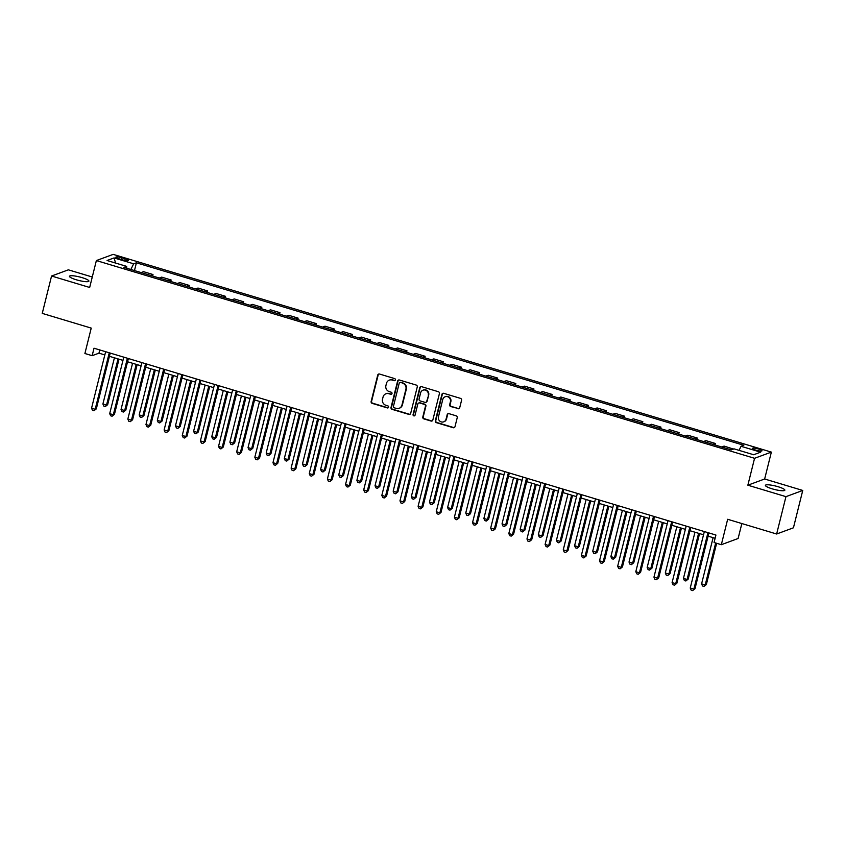 <?xml version="1.0" encoding="UTF-8"?>
<svg xmlns="http://www.w3.org/2000/svg" width="845" height="845" viewBox="0 0 845 845"><rect width="100%" height="100%" fill="white"/><g stroke="black" fill="none" stroke-linecap="round" stroke-linejoin="round"><path stroke-width="1.27" d="M395.397 379.912A1.077 1.025 -110.3 0 0 394.657 378.592L379.521 374.039A1.532 1.458 -110.3 0 0 377.736 375.074L371.145 401.481A1.532 1.458 -110.3 0 0 372.212 403.382L387.348 407.924A1.077 1.025 -110.3 0 0 388.594 407.195A1.077 1.025 -110.3 0 0 387.855 405.875L385.901 405.283A4.922 4.679 -110.3 0 1 382.51 399.22L383.06 397.023A4.922 4.679 -110.3 0 1 388.784 393.696L390.749 394.288A1.077 1.025 -110.3 0 0 391.995 393.559A1.077 1.025 -110.3 0 0 391.256 392.228L389.302 391.636A4.922 4.679 -110.3 0 1 385.911 385.573L386.461 383.376A4.922 4.679 -110.3 0 1 392.186 380.049L394.15 380.641A1.077 1.025 -110.3 0 0 395.397 379.912M778.023 486.699A10.024 1.806 14 0 0 765.401 485.347A10.024 1.806 14 0 0 772.214 488.843A10.024 1.806 14 0 0 784.847 490.195A10.024 1.806 14 0 0 778.023 486.699M82.102 277.635A10.024 1.806 14 0 0 69.47 276.283A10.024 1.806 14 0 0 76.293 279.779A10.024 1.806 14 0 0 88.915 281.132A10.024 1.806 14 0 0 82.102 277.635M758.609 449.033A5.007 0.898 14 0 0 752.303 448.357A5.007 0.898 14 0 0 755.705 450.11A5.007 0.898 14 0 0 762.021 450.786A5.007 0.898 14 0 0 758.609 449.033M457.937 408.716A1.532 1.458 -110.3 0 0 459.722 407.67L461.571 400.266A1.532 1.458 -110.3 0 0 460.514 398.375L443.699 393.316A1.532 1.458 -110.3 0 0 441.914 394.361L435.323 420.757A1.532 1.458 -110.3 0 0 436.39 422.658L453.195 427.707A1.532 1.458 -110.3 0 0 454.99 426.672L457.219 417.715A1.532 1.458 -110.3 0 0 456.163 415.825L448.97 413.659A1.532 1.458 -110.3 0 0 447.174 414.705L446.065 419.141A4.109 3.908 -110.3 0 1 439.643 420.958A4.109 3.908 -110.3 0 1 438.449 416.849L442.78 399.474A4.109 3.908 -110.3 0 1 449.202 397.646A4.109 3.908 -110.3 0 1 450.406 401.755L449.677 404.66A1.532 1.458 -110.3 0 0 450.744 406.551L458.391 408.547A1.532 1.458 -110.3 0 0 459.046 408.579M92.274 277.012L68.36 269.83L51.566 276.019L42.25 313.379L91.228 328.103L84.901 353.506L92.158 355.682L94.017 348.214L715.926 535.043L714.067 542.511L721.324 544.698L738.118 538.497L741.847 523.551M785.956 496.649L802.75 490.449L764.651 478.999L747.857 485.199L785.956 496.649L776.639 534.008L727.661 519.284L721.324 544.698M747.857 485.199L754.564 458.296L96.372 260.566L113.167 254.377L771.358 452.107L754.564 458.296M51.566 276.019L89.665 287.469L96.372 260.566M417.261 386.957A1.532 1.458 -110.3 0 0 416.205 385.056L399.4 380.007A1.532 1.458 -110.3 0 0 397.604 381.053L391.024 407.448A1.532 1.458 -110.3 0 0 392.08 409.35L408.895 414.399A1.532 1.458 -110.3 0 0 410.681 413.353L417.261 386.957M421.549 386.661L438.354 391.71A1.532 1.458 -110.3 0 1 439.421 393.612L432.83 420.018A1.532 1.458 -110.3 0 1 431.045 421.053L423.852 418.888A1.532 1.458 -110.3 0 1 422.796 416.997L425.457 406.287A1.532 1.458 -110.3 0 0 424.401 404.396L419.627 402.959A1.532 1.458 -110.3 0 0 417.842 403.994L415.064 415.149A1.077 1.025 -110.3 0 1 413.385 415.624A1.077 1.025 -110.3 0 1 413.068 414.546L419.754 387.707A1.532 1.458 -110.3 0 1 421.549 386.661M802.75 490.449L793.434 527.808L776.639 534.008M119.187 258.855L122.377 259.816A4.859 0.877 14 0 0 128.493 260.471A4.859 0.877 14 0 0 125.187 258.781L121.997 257.82A4.859 0.877 14 0 0 115.881 257.165A4.859 0.877 14 0 0 119.187 258.855M126.782 268.266L126.676 266.397L123.93 267.411L731.316 449.878L734.062 448.864L753.655 454.747L760.648 452.17L741.054 446.287L743.801 445.273L136.404 262.806L133.658 263.809L130.838 269.481M126.676 266.397L107.083 260.503L114.064 257.926L133.658 263.809M764.651 478.999L771.358 452.107M92.158 355.682L98.96 353.168L104.833 354.932M109.417 356.315L122.969 360.382M127.563 361.766L141.115 365.832M145.699 367.216L159.261 371.282M163.845 372.666L177.397 376.733M181.992 378.116L195.544 382.183M200.128 383.567L213.679 387.633M218.274 389.017L231.826 393.083M236.41 394.467L249.972 398.534M254.556 399.917L268.108 403.984M272.692 405.368L286.254 409.434M290.838 410.818L304.39 414.884M308.985 416.268L322.536 420.335M327.121 421.718L340.683 425.785M345.267 427.169L358.819 431.235M363.403 432.608L376.965 436.685M381.549 438.059L395.101 442.136M399.696 443.509L413.247 447.586M417.831 448.959L431.394 453.036M435.978 454.409L449.529 458.486M454.114 459.86L467.676 463.937M472.26 465.31L485.812 469.387M490.406 470.76L503.958 474.837M508.542 476.21L522.094 480.287M526.688 481.661L540.24 485.738M544.824 487.111L558.387 491.188M562.971 492.561L576.522 496.638M581.117 498.011L594.669 502.088M599.253 503.462L612.805 507.539M617.399 508.912L630.951 512.989M635.535 514.362L649.097 518.439M653.681 519.812L667.233 523.889M671.817 525.263L685.379 529.34M689.964 530.713L703.515 534.79M708.11 536.163L715.123 538.276M99.773 349.936L98.96 353.168M134.471 270.569L136.404 262.806M152.607 276.019L152.987 274.53L143.555 271.689L141.147 272.576M170.753 281.469L171.123 279.98L161.691 277.139L159.293 278.026M188.9 286.92L189.269 285.43L179.837 282.589L177.429 283.476M207.036 292.37L207.416 290.881L197.973 288.039L195.575 288.927M225.182 297.82L225.552 296.331L216.119 293.49L213.711 294.377M243.318 303.27L243.698 301.781L234.266 298.94L231.857 299.827M261.464 308.721L261.834 307.231L252.401 304.39L250.004 305.277M279.611 314.171L279.98 312.682L270.548 309.84L268.14 310.728M297.746 319.621L298.116 318.132L288.684 315.291L286.286 316.178M315.893 325.071L316.262 323.582L306.83 320.741L304.422 321.628M334.029 330.522L334.409 329.032L324.976 326.191L322.568 327.078M352.175 335.972L352.545 334.483L343.112 331.641L340.715 332.529M370.321 341.422L370.691 339.933L361.259 337.092L358.85 337.979M388.457 346.872L388.827 345.383L379.394 342.542L376.997 343.429M406.603 352.323L406.973 350.823L397.541 347.992L395.133 348.879M424.739 357.773L425.119 356.273L415.677 353.442L413.279 354.33M442.886 363.223L443.255 361.723L433.823 358.893L431.425 359.78M461.021 368.673L461.402 367.174L451.969 364.343L449.561 365.23M479.168 374.124L479.537 372.624L470.105 369.793L467.707 370.68M497.314 379.574L497.684 378.074L488.252 375.243L485.843 376.131M515.45 385.024L515.83 383.524L506.387 380.694L503.99 381.581M533.596 390.474L533.966 388.975L524.534 386.144L522.125 387.031M551.732 395.925L552.112 394.425L542.68 391.594L540.272 392.481M569.879 401.375L570.248 399.875L560.816 397.044L558.418 397.932M588.025 406.825L588.395 405.325L578.962 402.495L576.554 403.382M606.161 412.275L606.541 410.776L597.098 407.945L594.7 408.832M624.307 417.726L624.677 416.226L615.245 413.395L612.836 414.282M642.443 423.176L642.823 421.676L633.391 418.845L630.983 419.733M660.589 428.626L660.959 427.126L651.527 424.296L649.129 425.183M678.736 434.076L679.105 432.577L669.673 429.746L667.265 430.633M696.871 439.527L697.241 438.027L687.809 435.196L685.411 436.083M715.018 444.977L715.388 443.477L705.955 440.646L703.547 441.534M733.492 449.075L724.102 446.097L721.693 446.984M152.987 274.53L150.579 275.417M171.123 279.98L168.725 280.867M189.269 285.43L186.861 286.318M207.416 290.881L205.008 291.768M225.552 296.331L223.154 297.218M243.698 301.781L241.29 302.668M261.834 307.231L259.436 308.119M279.98 312.682L277.572 313.569M298.116 318.132L295.718 319.019M316.262 323.582L313.865 324.469M334.409 329.032L332 329.92M352.545 334.483L350.147 335.359M370.691 339.933L368.283 340.81M388.827 345.383L386.429 346.26M406.973 350.823L404.565 351.71M425.119 356.273L422.711 357.16M443.255 361.723L440.858 362.611M461.402 367.174L458.993 368.061M479.537 372.624L477.14 373.511M497.684 378.074L495.276 378.961M515.83 383.524L513.422 384.412M533.966 388.975L531.568 389.862M552.112 394.425L549.704 395.312M570.248 399.875L567.851 400.762M588.395 405.325L585.986 406.213M606.541 410.776L604.133 411.663M624.677 416.226L622.279 417.113M642.823 421.676L640.415 422.563M660.959 427.126L658.561 428.014M679.105 432.577L676.697 433.464M697.241 438.027L694.843 438.914M715.388 443.477L712.99 444.364M733.534 448.927L731.126 449.815M739.037 450.353L741.054 446.287M115.596 263.07L114.064 257.926M394.995 380.514A1.077 1.025 -110.3 0 1 394.604 380.472L392.64 379.88A4.922 4.679 -110.3 0 0 389.767 379.965L389.313 380.134M385.911 393.77L386.366 393.612A4.922 4.679 -110.3 0 1 389.239 393.527L391.203 394.119A1.077 1.025 -110.3 0 0 391.594 394.15M378.856 373.997A1.532 1.458 -110.3 0 0 378.19 374.916L371.599 401.312A1.532 1.458 -110.3 0 0 372.666 403.213L387.802 407.755A1.077 1.025 -110.3 0 0 388.193 407.797M398.734 379.975A1.532 1.458 -110.3 0 0 398.058 380.884L391.478 407.279A1.532 1.458 -110.3 0 0 392.534 409.181L409.35 414.23A1.532 1.458 -110.3 0 0 410.005 414.272M400.456 382.531A1.077 1.025 -110.3 0 0 399.199 383.26L393.421 406.434A1.077 1.025 -110.3 0 0 394.161 407.765L396.231 408.388A4.922 4.679 -110.3 0 0 401.956 405.061L405.906 389.218A4.922 4.679 -110.3 0 0 402.516 383.155L400.91 382.362A1.077 1.025 -110.3 0 0 400.276 382.384L399.822 382.553M399.104 408.304L399.548 408.135A4.922 4.679 -110.3 0 0 402.41 404.892L401.956 405.061M400.91 382.362L402.97 382.986A4.922 4.679 -110.3 0 1 406.361 389.049L402.41 404.892M418.729 402.98L419.183 402.822A1.532 1.458 -110.3 0 1 420.081 402.79L424.855 404.227A1.532 1.458 -110.3 0 1 425.912 406.118L423.25 416.828A1.532 1.458 -110.3 0 0 424.306 418.719L431.499 420.884A1.532 1.458 -110.3 0 0 432.165 420.926M420.884 386.63A1.532 1.458 -110.3 0 0 420.208 387.538L413.522 414.377A1.077 1.025 -110.3 0 0 414.652 415.74M428.235 395.175A4.109 3.908 -110.3 0 0 422.996 390.179A4.109 3.908 -110.3 0 0 420.609 392.883L419.088 399.009A1.532 1.458 -110.3 0 0 420.145 400.91L424.919 402.336A1.532 1.458 -110.3 0 0 426.704 401.301L428.69 395.006A4.109 3.908 -110.3 0 0 423.451 390.01L422.996 390.179M425.817 402.315L426.271 402.146A1.532 1.458 -110.3 0 0 427.158 401.132L426.704 401.301M428.69 395.006L427.158 401.132M445.167 396.759L445.621 396.59A4.109 3.908 -110.3 0 1 450.86 401.586L450.132 404.491A1.532 1.458 -110.3 0 0 451.198 406.382L458.391 408.547M443.678 421.856L444.132 421.687A4.109 3.908 -110.3 0 0 446.519 418.972L446.065 419.141M448.304 413.627A1.532 1.458 -110.3 0 0 447.628 414.536L446.519 418.972M443.033 393.284A1.532 1.458 -110.3 0 0 442.368 394.192L435.777 420.599A1.532 1.458 -110.3 0 0 436.844 422.489L453.649 427.538A1.532 1.458 -110.3 0 0 454.314 427.581M114.413 357.815L102.9 404.005L106.533 405.093L107.664 404.681L119.008 359.188M107.664 404.681L105.298 406.582L106.533 405.093L118.046 358.903M105.298 406.582L103.84 406.149L102.9 404.005M109.269 352.787L95.179 409.286L91.556 408.188L105.636 351.7M110.22 353.083L96.319 408.864L93.953 410.776L92.496 410.332L91.556 408.188M96.319 408.864L93.953 410.776M132.559 363.265L121.046 409.455L124.669 410.543L125.81 410.131L137.143 364.639M125.81 410.131L123.433 412.033L124.669 410.543L136.193 364.353M123.433 412.033L121.986 411.599L121.046 409.455M150.706 368.716L139.182 414.906L142.816 415.993L143.946 415.582L155.29 370.089M143.946 415.582L141.58 417.483L142.816 415.993L154.329 369.804M141.58 417.483L140.133 417.05L139.182 414.906M168.842 374.166L157.328 420.356L160.951 421.444L162.092 421.032L173.426 375.539M162.092 421.032L159.726 422.933L160.951 421.444L172.475 375.254M159.726 422.933L158.268 422.5L157.328 420.356M127.405 358.238L113.325 414.737L109.692 413.638L123.782 357.15M128.366 358.533L114.455 414.314L112.089 416.226L110.642 415.782L109.692 413.638M114.455 414.314L112.089 416.226M145.551 363.688L131.461 420.187L127.838 419.088L141.918 362.6M146.512 363.984L132.602 419.764L130.236 421.676L128.778 421.232L127.838 419.088M132.602 419.764L130.236 421.676M163.687 369.138L149.607 425.637L145.974 424.539L160.064 368.05M164.648 369.434L150.737 425.215L148.371 427.126L146.924 426.683L145.974 424.539M150.737 425.215L148.371 427.126M186.988 379.616L175.464 425.806L179.098 426.894L180.228 426.482L191.572 380.989M180.228 426.482L177.862 428.383L179.098 426.894L190.611 380.704M177.862 428.383L176.415 427.95L175.464 425.806M181.833 374.588L167.754 431.087L164.12 429.989L178.21 373.501M182.795 374.884L168.884 430.665L166.518 432.577L165.071 432.133L164.12 429.989M168.884 430.665L166.518 432.577M205.124 385.066L193.611 431.256L197.244 432.344L198.374 431.932L209.718 386.44M198.374 431.932L196.008 433.834L197.244 432.344L208.757 386.154M196.008 433.834L194.551 433.4L193.611 431.256M223.27 390.517L211.757 436.707L215.38 437.794L216.521 437.383L227.854 391.89M216.521 437.383L214.144 439.284L215.38 437.794L226.893 391.605M214.144 439.284L212.697 438.851L211.757 436.707M241.416 395.967L229.893 442.157L233.526 443.245L234.656 442.822L246.001 397.34M234.656 442.822L232.29 444.734L233.526 443.245L245.039 397.055M232.29 444.734L230.843 444.301L229.893 442.157M259.552 401.417L248.039 447.607L251.662 448.695L252.803 448.272L264.136 402.79M252.803 448.272L250.437 450.184L251.662 448.695L263.186 402.505M250.437 450.184L248.979 449.751L248.039 447.607M277.699 406.867L266.175 453.057L269.808 454.145L270.939 453.723L282.283 408.241M270.939 453.723L268.573 455.635L269.808 454.145L281.322 407.955M268.573 455.635L267.126 455.201L266.175 453.057M199.98 380.039L185.889 436.538L182.266 435.439L196.346 378.951M200.93 380.334L187.03 436.115L184.664 438.027L183.207 437.583L182.266 435.439M187.03 436.115L184.664 438.027M218.116 385.489L204.036 441.988L200.402 440.889L214.493 384.401M219.077 385.785L205.166 441.565L202.8 443.477L201.353 443.033L200.402 440.889M205.166 441.565L202.8 443.477M236.262 390.939L222.172 447.428L218.549 446.34L232.629 389.851M237.223 391.235L223.312 447.016L220.946 448.927L219.489 448.484L218.549 446.34M223.312 447.016L220.946 448.927M254.398 396.389L240.318 452.878L236.684 451.79L250.775 395.302M255.359 396.685L241.448 452.466L239.082 454.378L237.635 453.934L236.684 451.79M241.448 452.466L239.082 454.378M272.544 401.84L258.464 458.328L254.831 457.24L268.911 400.752M273.505 402.135L259.595 457.916L257.229 459.828L255.771 459.384L254.831 457.24M259.595 457.916L257.229 459.828M295.834 412.318L284.321 458.508L287.955 459.595L289.085 459.173L300.429 413.691M289.085 459.173L286.719 461.085L287.955 459.595L299.468 413.406M286.719 461.085L285.261 460.652L284.321 458.508M290.691 407.29L276.6 463.778L272.977 462.69L287.057 406.202M291.641 407.586L277.741 463.366L275.364 465.278L273.917 464.834L272.977 462.69M277.741 463.366L275.364 465.278M313.981 417.768L302.468 463.958L306.091 465.046L307.231 464.623L318.565 419.141M307.231 464.623L304.855 466.535L306.091 465.046L317.604 418.856M304.855 466.535L303.408 466.102L302.468 463.958M308.826 412.74L294.747 469.228L291.113 468.141L305.203 411.652M309.788 413.036L295.877 468.817L293.511 470.728L292.064 470.285L291.113 468.141M295.877 468.817L293.511 470.728M332.127 423.218L320.604 469.408L324.237 470.496L325.367 470.073L336.711 424.591M325.367 470.073L323.001 471.985L324.237 470.496L335.75 424.306M323.001 471.985L321.554 471.552L320.604 469.408M326.973 418.19L312.882 474.679L309.259 473.591L323.339 417.103M327.934 418.486L314.023 474.267L311.657 476.168L310.2 475.735L309.259 473.591M314.023 474.267L311.657 476.168M350.263 428.668L338.75 474.858L342.373 475.946L343.514 475.524L354.847 430.042M343.514 475.524L341.148 477.436L342.373 475.946L353.897 429.756M341.148 477.436L339.69 477.002L338.75 474.858M345.109 423.641L331.029 480.129L327.395 479.041L341.486 422.553M346.07 423.936L332.159 479.717L329.793 481.618L328.346 481.185L327.395 479.041M332.159 479.717L329.793 481.618M368.409 434.119L356.886 480.309L360.519 481.396L361.649 480.974L372.994 435.492M361.649 480.974L359.283 482.886L360.519 481.396L372.032 435.207M359.283 482.886L357.836 482.453L356.886 480.309M363.255 429.091L349.175 485.579L345.542 484.491L359.621 428.003M364.216 429.376L350.305 485.167L347.939 487.069L346.482 486.635L345.542 484.491M350.305 485.167L347.939 487.069M386.545 439.569L375.032 485.759L378.655 486.847L379.796 486.424L391.14 440.942M379.796 486.424L377.43 488.336L378.655 486.847L390.179 440.657M377.43 488.336L375.972 487.903L375.032 485.759M381.401 434.541L367.311 491.029L363.688 489.942L377.768 433.453M382.352 434.826L368.452 490.618L366.075 492.519L364.628 492.086L363.688 489.942M368.452 490.618L366.075 492.519M404.692 445.019L393.178 491.209L396.801 492.297L397.932 491.874L409.276 446.392M397.932 491.874L395.566 493.786L396.801 492.297L408.315 446.107M395.566 493.786L394.119 493.353L393.178 491.209M422.827 450.469L411.314 496.659L414.948 497.747L416.078 497.325L427.422 451.843M416.078 497.325L413.712 499.237L414.948 497.747L426.461 451.557M413.712 499.237L412.265 498.803L411.314 496.659M440.974 455.92L429.461 502.11L433.084 503.197L434.224 502.775L445.558 457.293M434.224 502.775L431.858 504.687L433.084 503.197L444.607 457.008M431.858 504.687L430.401 504.254L429.461 502.11M459.12 461.37L447.596 507.56L451.23 508.648L452.36 508.225L463.704 462.743M452.36 508.225L449.994 510.137L451.23 508.648L462.743 462.458M449.994 510.137L448.547 509.704L447.596 507.56M477.256 466.82L465.743 513.01L469.366 514.098L470.507 513.675L481.851 468.193M470.507 513.675L468.141 515.587L469.366 514.098L480.889 467.908M468.141 515.587L466.683 515.154L465.743 513.01M495.402 472.27L483.879 518.46L487.512 519.548L488.642 519.126L499.986 473.644M488.642 519.126L486.276 521.038L487.512 519.548L499.025 473.358M486.276 521.038L484.829 520.604L483.879 518.46M513.538 477.721L502.025 523.911L505.659 524.998L506.789 524.576L518.133 479.094M506.789 524.576L504.423 526.488L505.659 524.998L517.172 478.809M504.423 526.488L502.976 526.055L502.025 523.911M531.685 483.171L520.171 529.361L523.794 530.449L524.935 530.026L536.269 484.544M524.935 530.026L522.569 531.938L523.794 530.449L535.318 484.259M522.569 531.938L521.111 531.505L520.171 529.361M549.831 488.621L538.307 534.811L541.941 535.899L543.071 535.476L554.415 489.994M543.071 535.476L540.705 537.388L541.941 535.899L553.454 489.709M540.705 537.388L539.258 536.955L538.307 534.811M567.967 494.071L556.454 540.261L560.077 541.349L561.217 540.927L572.551 495.445M561.217 540.927L558.851 542.839L560.077 541.349L571.6 495.159M558.851 542.839L557.394 542.405L556.454 540.261M586.113 499.511L574.589 545.712L578.223 546.799L579.353 546.377L590.697 500.895M579.353 546.377L576.987 548.289L578.223 546.799L589.736 500.61M576.987 548.289L575.54 547.856L574.589 545.712M604.249 504.961L592.736 551.162L596.369 552.25L597.499 551.827L608.844 506.345M597.499 551.827L595.134 553.739L596.369 552.25L607.882 506.06M595.134 553.739L593.676 553.306L592.736 551.162M622.395 510.412L610.882 556.612L614.505 557.7L615.646 557.278L626.979 511.795M615.646 557.278L613.269 559.189L614.505 557.7L626.018 511.51M613.269 559.189L611.822 558.756L610.882 556.612M640.542 515.862L629.018 562.062L632.651 563.15L633.782 562.728L645.126 517.246M633.782 562.728L631.416 564.64L632.651 563.15L644.165 516.96M631.416 564.64L629.969 564.206L629.018 562.062M658.678 521.312L647.164 567.513L650.787 568.601L651.928 568.178L663.262 522.696M651.928 568.178L649.562 570.09L650.787 568.601L662.311 522.411M649.562 570.09L648.104 569.657L647.164 567.513M676.824 526.762L665.3 572.963L668.934 574.051L670.064 573.628L681.408 528.146M670.064 573.628L667.698 575.54L668.934 574.051L680.447 527.861M667.698 575.54L666.251 575.107L665.3 572.963M694.96 532.213L683.447 578.413L687.08 579.501L688.21 579.078L699.554 533.596M688.21 579.078L685.844 580.99L687.08 579.501L698.593 533.311M685.844 580.99L684.387 580.557L683.447 578.413M713.106 537.663L701.593 583.863L705.216 584.951L706.357 584.529L716.634 543.282M706.357 584.529L703.98 586.441L705.216 584.951L715.673 542.997M703.98 586.441L702.533 586.007L701.593 583.863M399.537 439.991L385.457 496.48L381.824 495.392L395.914 438.904M400.498 440.277L386.587 496.068L384.221 497.969L382.774 497.536L381.824 495.392M386.587 496.068L384.221 497.969M417.683 445.442L403.593 501.93L399.97 500.842L414.05 444.354M418.634 445.727L404.734 501.518L402.368 503.419L400.91 502.986L399.97 500.842M404.734 501.518L402.368 503.419M435.819 450.892L421.739 507.38L418.106 506.292L432.196 449.804M436.78 451.177L422.87 506.968L420.504 508.87L419.057 508.436L418.106 506.292M422.87 506.968L420.504 508.87M453.966 456.342L439.875 512.83L436.252 511.743L450.332 455.254M454.927 456.627L441.016 512.419L438.65 514.32L437.192 513.887L436.252 511.743M441.016 512.419L438.65 514.32M472.112 461.792L458.022 518.281L454.399 517.193L468.479 460.705M473.063 462.078L459.152 517.869L456.786 519.77L455.339 519.337L454.399 517.193M459.152 517.869L456.786 519.77M490.248 467.243L476.168 523.731L472.535 522.643L486.625 466.155M491.209 467.528L477.298 523.319L474.932 525.22L473.485 524.787L472.535 522.643M477.298 523.319L474.932 525.22M508.394 472.693L494.304 529.181L490.681 528.093L504.761 471.605M509.345 472.978L495.445 528.769L493.079 530.671L491.621 530.237L490.681 528.093M495.445 528.769L493.079 530.671M526.53 478.143L512.45 534.631L508.817 533.544L522.907 477.055M527.491 478.428L513.58 534.22L511.214 536.121L509.767 535.688L508.817 533.544M513.58 534.22L511.214 536.121M544.676 483.593L530.586 540.082L526.963 538.994L541.043 482.506M545.638 483.879L531.727 539.67L529.361 541.571L527.903 541.138L526.963 538.994M531.727 539.67L529.361 541.571M562.812 489.044L548.732 545.532L545.11 544.444L559.189 487.956M563.773 489.329L549.863 545.12L547.497 547.021L546.05 546.588L545.11 544.444M549.863 545.12L547.497 547.021M580.959 494.494L566.879 550.982L563.245 549.894L577.336 493.406M581.92 494.779L568.009 550.57L565.643 552.472L564.196 552.038L563.245 549.894M568.009 550.57L565.643 552.472M599.105 499.944L585.015 556.432L581.392 555.345L595.471 498.856M600.056 500.229L586.155 556.021L583.789 557.922L582.332 557.489L581.392 555.345M586.155 556.021L583.789 557.922M617.241 505.394L603.161 561.883L599.527 560.795L613.618 504.307M618.202 505.68L604.291 561.471L601.925 563.372L600.478 562.939L599.527 560.795M604.291 561.471L601.925 563.372M635.387 510.845L621.297 567.333L617.674 566.245L631.754 509.757M636.348 511.13L622.438 566.921L620.072 568.822L618.614 568.389L617.674 566.245M622.438 566.921L620.072 568.822M653.523 516.295L639.443 572.783L635.81 571.695L649.9 515.207M654.484 516.58L640.573 572.371L638.207 574.273L636.76 573.839L635.81 571.695M640.573 572.371L638.207 574.273M671.669 521.745L657.59 578.234L653.956 577.146L668.036 520.657M672.631 522.03L658.72 577.822L656.354 579.723L654.896 579.29L653.956 577.146M658.72 577.822L656.354 579.723M689.816 527.195L675.725 583.684L672.102 582.596L686.182 526.108M690.766 527.481L676.866 583.261L674.49 585.173L673.043 584.74L672.102 582.596M676.866 583.261L674.49 585.173M707.952 532.646L693.872 589.134L690.238 588.046L704.329 531.558M708.913 532.931L695.002 588.712L692.636 590.623L691.189 590.19L690.238 588.046M695.002 588.712L692.636 590.623M121.564 259.573L121.997 257.82M124.785 260.418L125.187 258.781"/></g></svg>
